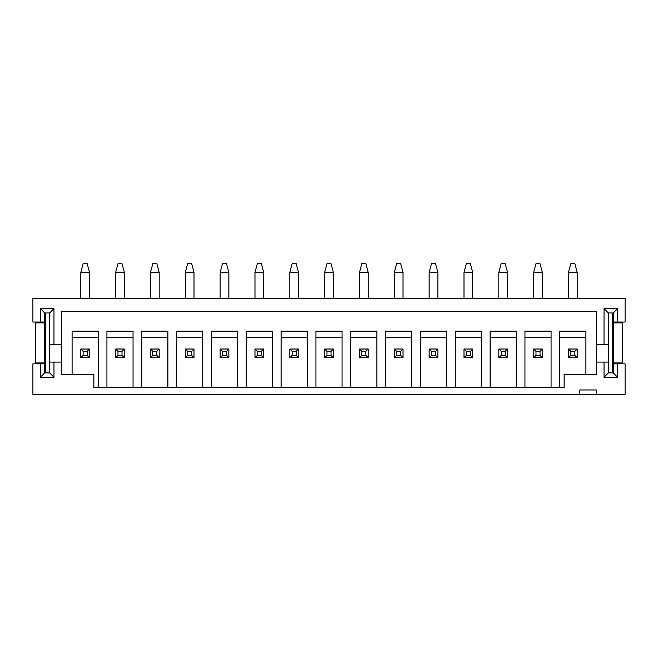 <?xml version="1.0" encoding="UTF-8"?>
<svg xmlns="http://www.w3.org/2000/svg" width="658" height="658" viewBox="0 0 658 658"><rect width="100%" height="100%" fill="white"/><g stroke="black" fill="none" stroke-linecap="round" stroke-linejoin="round"><path stroke-width="0.99" d="M141.758 387.348L141.758 337.209L167.889 337.209L167.889 387.348M176.599 387.348L176.599 337.209L202.722 337.209L202.722 387.348M211.432 387.348L211.432 337.209L237.554 337.209L237.554 387.348M246.265 387.348L246.265 337.209L272.396 337.209L272.396 387.348M281.098 387.348L281.098 337.209L307.228 337.209L307.228 387.348M315.939 387.348L315.939 337.209L342.061 337.209L342.061 387.348M350.772 387.348L350.772 337.209L376.902 337.209L376.902 387.348M385.604 387.348L385.604 337.209L411.735 337.209L411.735 387.348M420.446 387.348L420.446 337.209L446.568 337.209L446.568 387.348M455.278 387.348L455.278 337.209L481.401 337.209L481.401 387.348M490.111 387.348L490.111 337.209L516.242 337.209L516.242 387.348M524.952 387.348L524.952 337.209L551.075 337.209L551.075 387.348M167.889 337.209L167.889 331.171L141.758 331.171L141.758 337.209M176.599 337.209L176.599 331.171L202.722 331.171L202.722 337.209M211.432 337.209L211.432 331.171L237.554 331.171L237.554 337.209M246.265 337.209L246.265 331.171L272.396 331.171L272.396 337.209M281.098 337.209L281.098 331.171L307.228 331.171L307.228 337.209M315.939 337.209L315.939 331.171L342.061 331.171L342.061 337.209M350.772 337.209L350.772 331.171L376.902 331.171L376.902 337.209M385.604 337.209L385.604 331.171L411.735 331.171L411.735 337.209M420.446 337.209L420.446 331.171L446.568 331.171L446.568 337.209M455.278 337.209L455.278 331.171L481.401 331.171L481.401 337.209M490.111 337.209L490.111 331.171L516.242 331.171L516.242 337.209M524.952 337.209L524.952 331.171L551.075 331.171L551.075 337.209M106.925 387.348L106.925 337.209L133.048 337.209L133.048 387.348M133.048 337.209L133.048 331.171L106.925 331.171L106.925 337.209M608.379 362.097L608.379 372.889L613.256 372.889L613.256 363.833L617.607 363.833L617.607 377.248L604.028 377.248L604.028 362.097L608.379 362.097L608.379 344.677L596.362 344.677L596.362 311.579L61.638 311.579L61.638 374.287L72.092 374.287L72.092 337.209L98.215 337.209L98.215 387.348M98.215 337.209L98.215 331.171L72.092 331.171L72.092 337.209M617.607 363.833L625.1 363.833L625.1 394.315L32.9 394.315L32.9 363.833L44.744 363.833L44.744 372.889L49.621 372.889L49.621 362.097L53.972 362.097L53.972 377.248L40.393 377.248L40.393 363.833M604.028 344.677L604.028 308.618L617.607 308.618L617.607 322.033L625.1 322.033L625.1 298.518L32.9 298.518L32.9 322.033L40.393 322.033L40.393 308.618L53.972 308.618L53.972 344.677L49.621 344.677L49.621 362.097M559.785 387.348L559.785 331.171L585.908 331.171L585.908 374.287L596.362 374.287L596.362 344.677M61.638 374.287L93.864 374.287L93.864 387.348L564.136 387.348L564.136 374.287L596.362 374.287M585.908 337.209L559.785 337.209M61.638 344.677L53.972 344.677M61.638 362.097L53.972 362.097M604.028 362.097L596.362 362.097M596.362 394.315L596.362 389.964L579.813 389.964L579.813 394.315M49.621 344.677L49.621 312.978L44.744 312.978L44.744 322.033L40.393 322.033M617.607 322.033L613.256 322.033L613.256 312.978L608.379 312.978L608.379 344.677M608.379 372.889L604.028 377.248M613.256 372.889L617.607 377.248M604.028 308.618L608.379 312.978M617.607 308.618L613.256 312.978M53.972 377.248L49.621 372.889M40.393 377.248L44.744 372.889M40.393 308.618L44.744 312.978M53.972 308.618L49.621 312.978M80.802 298.518L80.802 272.396L89.504 272.396L87.177 263.685L83.13 263.685L80.802 272.396M89.504 298.518L89.504 272.396M89.504 357.738L80.802 357.738L80.802 349.028L89.504 349.028L89.504 357.738L87.177 355.402L87.177 351.364L83.13 351.364L83.13 355.402L87.177 355.402M89.504 349.028L87.177 351.364M83.13 351.364L80.802 349.028M83.13 355.402L80.802 357.738M115.635 298.518L115.635 272.396L124.346 272.396L122.01 263.685L117.971 263.685L115.635 272.396M124.346 298.518L124.346 272.396M124.346 357.738L115.635 357.738L115.635 349.028L124.346 349.028L124.346 357.738L122.01 355.402L122.01 351.364L117.971 351.364L117.971 355.402L122.01 355.402M124.346 349.028L122.01 351.364M117.971 351.364L115.635 349.028M117.971 355.402L115.635 357.738M150.468 298.518L150.468 272.396L159.178 272.396L156.843 263.685L152.804 263.685L150.468 272.396M159.178 298.518L159.178 272.396M159.178 357.738L150.468 357.738L150.468 349.028L159.178 349.028L159.178 357.738L156.843 355.402L156.843 351.364L152.804 351.364L152.804 355.402L156.843 355.402M159.178 349.028L156.843 351.364M152.804 351.364L150.468 349.028M152.804 355.402L150.468 357.738M185.301 298.518L185.301 272.396L194.011 272.396L191.684 263.685L187.637 263.685L185.301 272.396M194.011 298.518L194.011 272.396M194.011 357.738L185.301 357.738L185.301 349.028L194.011 349.028L194.011 357.738L191.684 355.402L191.684 351.364L187.637 351.364L187.637 355.402L191.684 355.402M194.011 349.028L191.684 351.364M187.637 351.364L185.301 349.028M187.637 355.402L185.301 357.738M220.142 298.518L220.142 272.396L228.852 272.396L226.516 263.685L222.47 263.685L220.142 272.396M228.852 298.518L228.852 272.396M228.852 357.738L220.142 357.738L220.142 349.028L228.852 349.028L228.852 357.738L226.516 355.402L226.516 351.364L222.47 351.364L222.47 355.402L226.516 355.402M228.852 349.028L226.516 351.364M222.47 351.364L220.142 349.028M222.47 355.402L220.142 357.738M254.975 298.518L254.975 272.396L263.685 272.396L261.349 263.685L257.311 263.685L254.975 272.396M263.685 298.518L263.685 272.396M263.685 357.738L254.975 357.738L254.975 349.028L263.685 349.028L263.685 357.738L261.349 355.402L261.349 351.364L257.311 351.364L257.311 355.402L261.349 355.402M263.685 349.028L261.349 351.364M257.311 351.364L254.975 349.028M257.311 355.402L254.975 357.738M289.808 298.518L289.808 272.396L298.518 272.396L296.182 263.685L292.144 263.685L289.808 272.396M298.518 298.518L298.518 272.396M298.518 357.738L289.808 357.738L289.808 349.028L298.518 349.028L298.518 357.738L296.182 355.402L296.182 351.364L292.144 351.364L292.144 355.402L296.182 355.402M298.518 349.028L296.182 351.364M292.144 351.364L289.808 349.028M292.144 355.402L289.808 357.738M324.649 298.518L324.649 272.396L333.351 272.396L331.023 263.685L326.977 263.685L324.649 272.396M333.351 298.518L333.351 272.396M333.351 357.738L324.649 357.738L324.649 349.028L333.351 349.028L333.351 357.738L331.023 355.402L331.023 351.364L326.977 351.364L326.977 355.402L331.023 355.402M333.351 349.028L331.023 351.364M326.977 351.364L324.649 349.028M326.977 355.402L324.649 357.738M359.482 298.518L359.482 272.396L368.192 272.396L365.856 263.685L361.818 263.685L359.482 272.396M368.192 298.518L368.192 272.396M368.192 357.738L359.482 357.738L359.482 349.028L368.192 349.028L368.192 357.738L365.856 355.402L365.856 351.364L361.818 351.364L361.818 355.402L365.856 355.402M368.192 349.028L365.856 351.364M361.818 351.364L359.482 349.028M361.818 355.402L359.482 357.738M394.315 298.518L394.315 272.396L403.025 272.396L400.689 263.685L396.651 263.685L394.315 272.396M403.025 298.518L403.025 272.396M403.025 357.738L394.315 357.738L394.315 349.028L403.025 349.028L403.025 357.738L400.689 355.402L400.689 351.364L396.651 351.364L396.651 355.402L400.689 355.402M403.025 349.028L400.689 351.364M396.651 351.364L394.315 349.028M396.651 355.402L394.315 357.738M429.148 298.518L429.148 272.396L437.858 272.396L435.53 263.685L431.484 263.685L429.148 272.396M437.858 298.518L437.858 272.396M437.858 357.738L429.148 357.738L429.148 349.028L437.858 349.028L437.858 357.738L435.53 355.402L435.53 351.364L431.484 351.364L431.484 355.402L435.53 355.402M437.858 349.028L435.53 351.364M431.484 351.364L429.148 349.028M431.484 355.402L429.148 357.738M463.989 298.518L463.989 272.396L472.699 272.396L470.363 263.685L466.316 263.685L463.989 272.396M472.699 298.518L472.699 272.396M472.699 357.738L463.989 357.738L463.989 349.028L472.699 349.028L472.699 357.738L470.363 355.402L470.363 351.364L466.316 351.364L466.316 355.402L470.363 355.402M472.699 349.028L470.363 351.364M466.316 351.364L463.989 349.028M466.316 355.402L463.989 357.738M498.822 298.518L498.822 272.396L507.532 272.396L505.196 263.685L501.157 263.685L498.822 272.396M507.532 298.518L507.532 272.396M507.532 357.738L498.822 357.738L498.822 349.028L507.532 349.028L507.532 357.738L505.196 355.402L505.196 351.364L501.157 351.364L501.157 355.402L505.196 355.402M507.532 349.028L505.196 351.364M501.157 351.364L498.822 349.028M501.157 355.402L498.822 357.738M533.654 298.518L533.654 272.396L542.365 272.396L540.029 263.685L535.99 263.685L533.654 272.396M542.365 298.518L542.365 272.396M542.365 357.738L533.654 357.738L533.654 349.028L542.365 349.028L542.365 357.738L540.029 355.402L540.029 351.364L535.99 351.364L535.99 355.402L540.029 355.402M542.365 349.028L540.029 351.364M535.99 351.364L533.654 349.028M535.99 355.402L533.654 357.738M568.496 298.518L568.496 272.396L577.198 272.396L574.87 263.685L570.823 263.685L568.496 272.396M577.198 298.518L577.198 272.396M577.198 357.738L568.496 357.738L568.496 349.028L577.198 349.028L577.198 357.738L574.87 355.402L574.87 351.364L570.823 351.364L570.823 355.402L574.87 355.402M577.198 349.028L574.87 351.364M570.823 351.364L568.496 349.028M570.823 355.402L568.496 357.738M612.73 362.961L622.312 362.961L622.312 322.905L612.73 322.905M612.73 372.889L612.73 312.978M45.27 322.905L35.688 322.905L35.688 362.961L45.27 362.961M45.27 312.978L45.27 372.889M613.601 362.961L613.601 322.905M44.399 322.905L44.399 362.961"/></g></svg>
